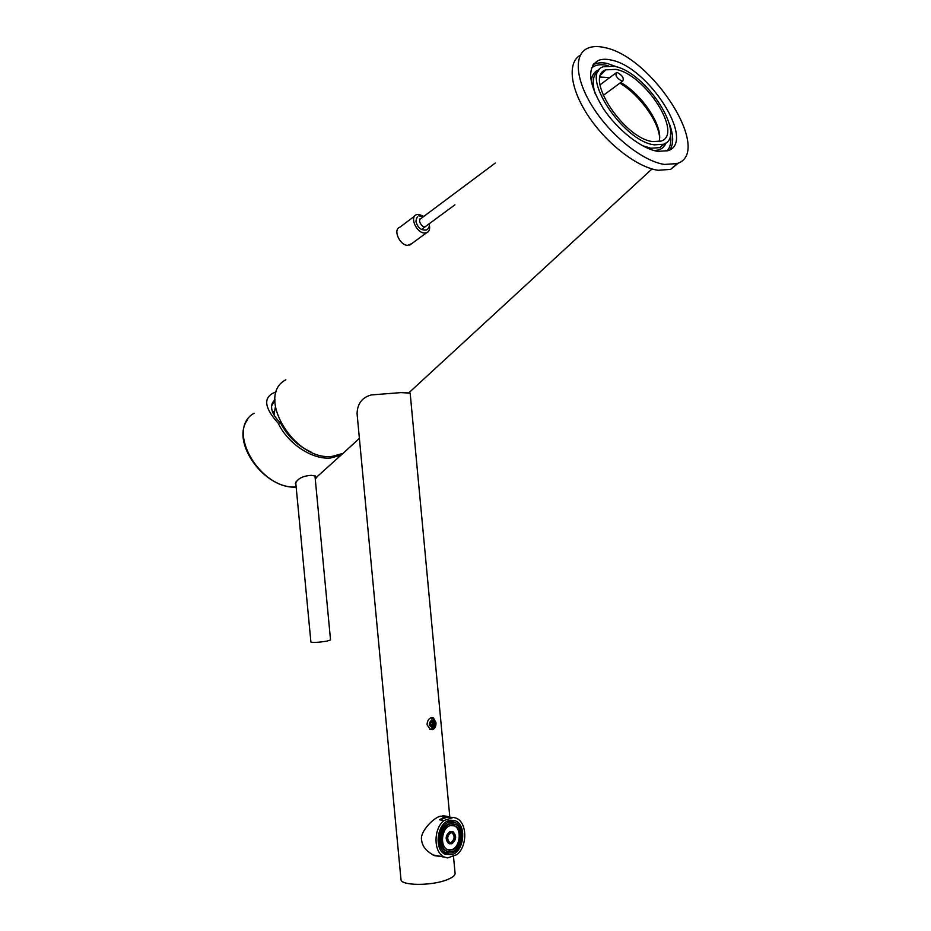<?xml version="1.0" encoding="UTF-8"?>
<svg xmlns="http://www.w3.org/2000/svg" width="931" height="931" viewBox="0 0 931 931"><rect width="100%" height="100%" fill="white"/><g stroke="black" fill="none" stroke-linecap="round" stroke-linejoin="round"><path stroke-width="1.4" d="M274.913 400.039L271.584 406.091M311.152 452.047C297.757 446.019 287.574 436.36 280.592 423.046C272.69 415.273 269.99 408.5 272.492 402.739L274.936 399.55M276.472 391.637L273.132 393.103C263.124 398.387 264.811 408.406 278.183 423.163L280.592 423.046M278.183 423.163C287.795 443.68 312.234 459.763 330.412 458.017L341.014 455.166L349.614 447.346M295.953 484.842L295.418 483.585C297.454 478.662 302.761 475.904 311.35 475.322L315.4 476.055L315.074 476.951M314.934 475.508L330.54 639.946L326.839 641.145C318.425 642.448 313.119 642.739 310.907 642.029L295.686 482.072M351.383 445.728L343.05 453.397L332.169 456.376C294.371 461.369 254.989 395.594 285.852 379.79M408.732 392.929L400.97 392.614L371.353 394.93C362.171 397.351 357.411 403.6 357.062 413.678L400.97 879.399C400.388 885.695 430.913 886.114 446.612 879.911C452.326 877.724 455.154 875.524 455.084 873.313L453.444 855.857M593.92 63.634L595.223 63.448M678.524 162.937L670.657 169.361L658.147 170.292C637.735 167.522 607.245 144.282 588.741 116.654C570.109 89.039 567.014 62.54 580.362 55.185M604.626 47.586C652.689 56.616 713.414 152.544 677.012 163.588L664.525 164.438C643.856 161.54 612.738 137.462 594.222 109.288C575.567 81.125 573.205 54.72 587.449 48.342C592.046 46.247 597.772 45.991 604.626 47.586M610.992 60.015C648.442 66.648 696.341 142.059 667.981 150.694L657.821 151.357C641.529 148.89 617.334 129.979 602.997 108.054C588.485 83.743 586.809 67.928 597.97 60.608C601.473 59.049 605.813 58.851 610.992 60.015M614.192 66.252L603.16 66.776C579.129 74.305 623.142 141.733 654.481 144.852L663.396 144.282C687.765 136.845 646.358 71.78 614.192 66.252M615.798 69.371C645.323 74.364 683.47 134.25 661.091 141.081L652.817 141.605C623.979 138.649 583.644 76.784 605.744 69.86L615.798 69.371M600.169 77.052L609.712 77.622M620.768 82.487C642.774 94.881 663.756 127.163 659.02 141.663M604.673 70.954L604.056 70.826M664.071 144.619L664.094 143.979M600.67 76.947L600.053 77.576M659.59 137.16C658.054 120.367 639.12 94.636 619.895 83.127M400.958 392.614L410.164 393.115L449.789 816.813M431.414 717.626L433.334 717.731L435.952 722.468C436.174 726.18 435.045 728.577 432.543 729.671L430.39 729.543L427.073 724.76C427.154 721.048 428.597 718.662 431.414 717.626M442.9 856.753L434.568 855.682C426.642 851.667 422.325 846.523 421.615 840.251C419.427 831.883 434.067 817.15 440.642 816.173L447.008 816.324L442.714 815.672M431.449 717.615L432.834 718.627M430.32 729.508L431.961 728.694M430.925 717.789L431.251 717.894C436.36 718.662 436.069 727.495 431.46 728.915L429.703 729.217M431.763 719.826C435.627 721.444 435.871 724.004 432.484 727.495C428.609 725.877 428.376 723.317 431.763 719.826M432.38 726.18L433.858 724.481L433.625 721.979L431.891 721.129L430.39 722.817L430.634 725.342L432.368 726.192L433.858 724.504L432.31 723.818L431.111 725.738M433.858 724.504L432.368 724.376L431.74 721.665L432.182 722.409L433.625 722.002L432.135 721.851M433.66 723.934L433.52 722.526M431.484 721.432L433.09 721.781L431.693 721.269M431.134 725.761L432.543 725.796M433.38 724.865L432.368 724.376M430.646 725.354L431.693 725.971M431.879 721.141L430.401 722.793L430.622 725.319M434.486 855.647L435.778 855.449M433.555 855.24L434.44 855.205M434.591 855.228L433.613 855.275M453.513 817.383L456.248 818.186C467.211 822.399 467.699 845.988 456.993 854.6L447.532 857.951L444.273 856.997C433.404 852.563 433.252 828.718 444.029 820.49L453.513 817.383L444.145 817.139L439.49 819.792L444.029 820.49M439.49 819.792L448.975 816.685M443.656 856.892L442.993 857.125M452.129 854.623L445.181 854.309C433.904 849.817 436.883 823.667 448.94 820.583L455.492 820.886C466.78 825.134 464.255 851.097 452.129 854.623M444.855 854.146L446.147 853.878M448.207 853.424L444.401 853.89M453.42 821.968L449.987 820.304M451.628 820.874L450.499 820.211M445.891 852.773L442.26 852.168M451.035 821.817L447.415 821.223M449.091 822.224C438.198 825.029 435.533 848.641 445.716 852.691L451.977 852.982C462.916 849.817 465.232 826.356 455.026 822.504L449.091 822.224M453.106 823.632L449.254 823.877C439.513 826.402 437.151 847.478 446.252 851.074L448.451 851.725M450.01 823.993L455.317 824.238C464.429 827.694 462.358 848.653 452.582 851.469L447.008 851.213C437.919 847.606 440.282 826.519 450.01 823.993M452.419 849.817L447.532 849.596C439.537 846.43 441.597 827.88 450.162 825.646L454.852 825.867C462.87 828.904 461.02 847.361 452.419 849.817M454.852 825.867L454.095 825.739C462.102 828.788 460.263 847.233 451.663 849.689L448.754 850.038M454.095 825.739L452.85 825.32M451.907 831.511L449.964 831.569C445.39 835.34 444.96 839.331 448.684 843.533L449.871 843.835M450.732 831.686L453.094 831.802C456.83 835.957 456.423 839.948 451.861 843.777L449.44 843.672C445.728 839.459 446.158 835.468 450.732 831.686M451.756 842.683L449.778 842.59C446.74 839.157 447.089 835.887 450.837 832.791L452.769 832.884C455.829 836.282 455.492 839.553 451.756 842.683M452.769 832.884L452.012 832.756C455.073 836.154 454.735 839.425 451 842.543L450.057 842.706M617.439 72.571C622.443 75.434 624.189 78.262 622.688 81.067L621.78 81.055C616.776 78.204 615.019 75.376 616.508 72.548L617.439 72.571M422.953 215.98L418.822 214.409L416.588 214.654C409.361 216.644 416.308 232.878 424.455 233.029L426.549 232.797C429.272 231.621 430.192 228.991 429.319 224.895M414.574 216.167L399.911 227.199C392.684 229.235 399.515 245.272 407.662 245.353L411.805 243.596M274.412 411.665L272.48 411.793M274.214 413.027L273.016 413.085M296.163 486.983C259.33 489.578 225.197 428.923 254.151 413.213M317.529 476.288L315.283 479.162M592.838 65.1L594.525 64.169C598.039 62.598 602.38 62.377 607.559 63.517L618.417 67.474M669.284 123.52C673.602 135.042 673.811 143.793 669.924 149.763M591.429 68.138C595.107 64.856 600.379 63.948 607.233 65.438L608.176 65.659M670.378 134.111C671.6 141.652 670.46 147.296 666.957 151.031M591.29 81.975C591.604 75.388 594.327 71.268 599.448 69.616M666.061 142.792C664.164 147.924 660.079 150.485 653.783 150.461M663.396 144.282L659.8 147.633L664.734 143.665L659.8 147.633L650.874 148.227L642.332 145.632M595.375 94.229C591.674 82.603 592.721 74.829 598.54 70.931M272.899 403.076L274.889 400.83M271.689 405.241L272.492 402.739M315.213 478.383L341.014 455.166M296.163 487.076C264.427 489.473 230.225 441.818 247.681 419.602M274.005 414.982L275.332 407.254M670.657 169.361L677.012 163.588M592.791 65.182L597.97 60.608M600.914 74.783L605.744 69.86M652.014 168.942L408.953 392.719M359.389 438.35L343.05 453.397M431.565 717.592L433.334 717.731M432.531 721.385L431.635 721.316M432.892 854.926L444.273 856.997M450.825 820.164L455.492 820.886M442.155 852.051L445.716 852.691M447.008 851.213L446.252 851.074M449.44 843.672L448.684 843.533M622.688 81.067L603.183 95.451M454.91 204.82L422.988 228.363M615.775 73.095L600.041 84.837M495.269 163.053L419.683 219.472M409.745 245.097L426.549 232.797M429.179 223.801C429.726 226.396 428.842 228.467 426.526 229.992C421.673 230.585 418.298 228.258 416.413 222.998C415.633 221.764 415.959 219.716 417.356 216.865M420.463 218.89C419.741 218.494 419.485 219.553 419.706 222.044C421.208 225.244 422.942 226.885 424.897 226.955M423.814 216.388L418.775 215.876"/></g></svg>
